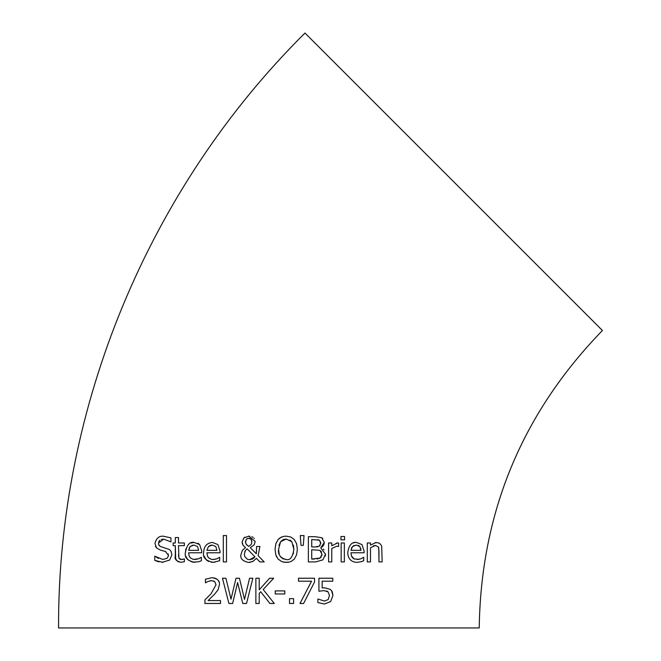 <?xml version="1.0" encoding="UTF-8"?>
<svg xmlns="http://www.w3.org/2000/svg" width="661" height="661" viewBox="0 0 661 661"><rect width="100%" height="100%" fill="white"/><g stroke="black" fill="none" stroke-linecap="round" stroke-linejoin="round"><path stroke-width="0.99" d="M331.558 590.603L332.913 595.462L330.682 601.535L324.485 604.005L317.883 602.576L317.883 598.998L324.551 601.08L328.187 599.552L329.475 595.437L328.046 591.802L327.253 591.264M328.046 591.802L323.915 590.628L318.924 591.248L318.924 578.235L332.772 578.235L332.772 581.201L322.18 581.201L322.18 587.935L324.468 587.786L330.318 589.364L332.243 591.735L332.913 595.462M327.17 591.223L326.517 590.967M323.915 590.628L318.924 591.248L318.924 578.235M324.485 604.005L317.883 602.576L317.883 598.998M190.847 543.045L194.16 542.45L199.639 544.557L201.745 551.043L201.745 552.778L188.641 552.778L189.129 555.918L190.244 557.768L193.26 559.413L198.779 558.727L201.398 557.281L201.398 560.751L198.515 561.817L192.359 562.114L187.898 559.801L186.005 556.653M197.945 543.259L198.854 543.838M194.937 562.354C187.501 560.867 184.328 557.603 185.402 552.555L185.89 548.787M185.997 556.62L185.848 556.124M192.706 545.176L190.194 546.564L188.641 550.34L198.639 550.34L197.556 546.54L193.979 545.069L190.194 546.564L189.145 548.126M188.641 550.34L198.639 550.34L197.556 546.54M194.896 559.57L198.779 558.727M199.639 544.557L201.745 551.043M185.402 552.555C186.848 544.846 189.765 541.483 194.16 542.45M165.754 551.53L160.755 550.241L156.583 548.01L154.947 543.449C156.335 538.186 159.169 535.782 163.441 536.228L170.943 537.864L170.943 541.88L163.664 539.136L158.45 543.102L158.681 544.598L160.202 546.399L169.365 549.489L170.951 551.092L171.926 554.719L169.637 560.082L161.953 562.346M158.863 561.933L154.765 560.404L154.765 556.19L162.804 559.47L167.018 558.305M163.052 562.371L154.765 560.404L154.765 556.19M155.285 556.446L158.442 558.471M162.804 559.47L167.01 558.314L168.307 556.298L168.249 553.901M168.431 555.257L165.316 551.39M160.755 550.241L156.583 548.01M155.971 547.225L155.525 546.399M158.88 545.052L159.268 545.622M163.664 539.136L161.292 539.492M159.921 540.211L158.69 541.764M214.858 562.255L211.14 562.205M216.626 558.909L218.46 557.991M213.164 559.57L217.048 558.727L219.667 557.281L219.667 560.751L213.206 562.354C205.67 560.743 202.497 557.479 203.671 552.555C203.795 546.416 206.711 543.045 212.421 542.45L217.907 544.557L220.014 551.043L220.014 552.778L206.901 552.778L207.414 555.959L208.546 557.801L211.545 559.421L215.139 559.355M206.901 552.778L207.438 556.017L208.537 557.801M208.686 561.519L206.166 559.801L204.092 556.058M210.338 545.35L208.455 546.564L206.901 550.34L216.907 550.34L215.816 546.54L212.239 545.069L210.429 545.317M212.239 545.069L208.455 546.564L206.901 550.34L216.907 550.34L215.816 546.54M181.395 559.503L184.361 558.892L184.361 561.759L180.825 562.288L177.743 561.561L175.702 558.999L175.305 545.622L173.157 545.622L173.157 542.978L175.305 542.978L175.305 537.542L178.495 537.542L178.495 542.978L184.361 542.978L184.361 545.622L178.495 545.622L178.941 558.322L181.618 559.503L183.072 559.289M180.825 562.288C176.214 561.106 174.38 559.049 175.305 556.116L175.305 545.622M175.305 542.978L175.305 537.542M179.99 559.264L180.957 559.479M178.495 554.637L178.941 558.322M223.302 561.924L223.302 535.559L226.5 535.559L226.5 561.924L223.302 561.924M243.859 537.971L248.809 536.154L255.196 541.384L254.212 544.821L250.321 547.663L256.278 553.802L256.6 546.498L259.913 546.498L258.137 555.686L264.193 561.924L259.856 561.924L256.402 558.297L253.047 561.379L248.726 562.453C242.827 561.222 240.207 558.727 240.852 554.984L242.347 550.34L245.52 547.622L243.091 545.366L242.124 541.995L243.859 537.971L244.942 537.162M253.568 561.049L249.676 562.412M248.726 562.453C242.868 561.263 240.24 558.776 240.852 554.984M242.405 544.003L242.124 541.995M256.278 553.802L256.551 550.77M248.809 536.154L249.784 536.195M251.833 536.691L253.056 537.352M253.915 538.104L254.27 538.517M247.131 548.828L245.371 550.588L244.355 554.166L244.785 556.57L247.412 559.28L249.651 559.693L254.923 556.81L247.131 548.828L254.923 556.81L253.138 558.652M245.371 550.588L244.768 551.819M247.495 559.313L249.651 559.693L252.568 559.008M251.263 544.416L251.882 541.714L251.015 539.269L248.685 538.277L246.47 539.12L245.438 541.838L246.09 544.127L248.726 546.457L251.263 544.416M251.882 541.714L251.444 539.847M250.155 538.632L249.668 538.426M249.445 538.36L247.379 538.517M246.214 539.409L245.52 542.838M246.09 544.127L247.363 545.49M275.827 554.876L275.05 549.299L275.844 543.714L278.083 539.566L279.719 538.079L283.222 536.484M276.719 557.041L275.86 554.959M278.083 539.566L281.107 537.244L283.511 536.426L286.196 536.154L290.741 537.005L294.343 539.566L296.566 543.697L297.367 549.299L296.591 554.843L294.343 559.016L291.278 561.371L288.874 562.181L283.726 562.23M288.915 562.172L287.642 562.379M285.288 559.495L286.221 559.545C290.196 560.495 292.749 557.083 293.872 549.299L291.807 541.673L289.948 540.004M293.872 549.299L293.393 545.118M293.31 553.819L293.534 552.927M283.032 539.69L280.619 541.673L278.554 549.299L279.223 554.191M280.677 556.959L283.387 559.024M291.807 541.673L286.221 539.054L280.619 541.673L278.975 545.342M286.221 539.054L283.42 539.525M278.554 549.299C277.893 554.629 280.454 558.049 286.221 559.545M286.196 562.453L281.735 561.643L278.058 559.016L275.827 554.876L275.05 549.299M325.493 554.166L322.874 559.875L315.611 561.924L308.373 561.924L308.373 536.682L315.057 536.682L321.684 537.707L324.303 542.367L320.767 547.886L325.493 554.166L325.278 556.099M323.303 549.151L323.964 549.778M324.303 542.367L323.898 544.54M323.799 544.771L322.816 546.259M322.428 546.647L321.833 547.143M321.684 537.707L322.717 538.393M319.949 550.382L311.728 549.729L311.728 559.057L320.172 557.991L321.99 554.315L319.949 550.382L321.61 552.018M319.37 558.438L321.279 556.926M321.899 555.447L321.99 554.315M311.728 559.057L314.446 559.057M317.032 558.958L317.924 558.851M317.867 546.763L315.528 546.928L319.395 546.093L320.808 542.838L319.519 540.202L311.728 539.541L311.728 546.928L315.528 546.928L311.728 546.928M320.742 543.829L319.519 540.202L317.776 539.657M319.395 546.093L320.081 545.499M301.011 545.375L300.268 535.559L304.035 535.559L303.3 545.375L301.011 545.375L300.268 535.559M344.348 542.978L344.348 561.924L341.159 561.924L341.159 542.978L344.348 542.978M336.391 543.069L338.622 543.086L338.622 546.399L337.697 546.275M338.457 546.399L336.738 546.25L331.772 548.481L331.772 561.924L328.583 561.924L328.583 542.978L331.772 542.978L331.772 545.804L337.333 542.978M361.451 561.627L357.254 562.354C351.214 562.23 348.041 558.966 347.727 552.555C348.909 545.143 351.826 541.78 356.477 542.45L361.955 544.557L364.062 551.043L364.062 552.778L350.958 552.778L351.454 555.934L354.122 558.933L359.27 559.33M353.643 542.871L354.635 542.615M361.955 544.557L364.062 551.043M357.213 559.57L361.096 558.727L363.715 557.281L363.715 560.751L363.112 560.999M363.715 560.751L360.832 561.817M351.809 556.702L352.478 557.677M353.007 558.198L354.536 559.107M359.873 546.54L356.296 545.069L352.511 546.564L350.958 550.34L360.956 550.34L359.873 546.54L358.402 545.424M354.296 545.383L352.511 546.564M350.958 550.34L360.956 550.34L360.724 548.415M351.776 547.523L351.462 548.143M340.952 539.83L340.952 536.517L344.571 536.517L344.571 539.83L340.952 539.83L340.952 536.517M375.332 542.507L378.902 542.995L380.596 544.292L381.694 546.308L382.165 561.924L378.976 561.924L378.786 548.192M378.976 561.924L378.976 551.125L378.365 546.887L375.398 545.474L374.192 545.639M375.398 545.474L370.49 547.771L370.49 561.924L367.301 561.924L367.301 542.978L370.49 542.978L370.49 545.085L376.233 542.45M378.687 547.754L378.365 546.887M374.068 545.672L373.143 546.019M218.13 589.695L214.759 594.008L208.091 600.552L220.485 600.552L220.485 603.476L204.918 603.476L204.918 599.899L211.016 593.826L216.007 584.82L214.759 581.655L211.669 580.631L208.091 581.432L205.447 582.82L205.447 579.218L211.917 577.706C217.403 578.515 219.915 580.829 219.444 584.638L218.072 589.794M205.447 582.82L205.447 579.218L211.917 577.706L215.023 578.16M215.684 578.416L216.8 579.053M218.568 580.994L219.064 582.11M208.091 581.432L206.736 582.11M211.669 580.631L209.909 580.837M214.759 581.655L213.42 580.895M207.471 597.461L207.909 597.032M204.918 603.476L204.918 599.899M252.857 578.235L246.52 603.476L242.761 603.476L237.621 582.531L232.631 603.476L228.913 603.476L222.468 578.235L225.922 578.235L230.995 599.163L236.027 578.235L239.447 578.235L244.512 599.403L249.569 578.235L252.857 578.235M255.865 603.476L255.865 578.235L259.219 578.235L259.219 589.835L269.572 578.235L273.662 578.235L263.21 589.505L274.274 603.476L269.919 603.476L260.698 591.735L259.219 593.396L259.219 603.476L255.865 603.476M284.808 590.901L284.808 593.966L275.257 593.966L275.257 590.901L284.808 590.901M289.535 603.476L289.535 598.651L293.583 598.651L293.583 603.476L289.535 603.476L289.535 598.651M314.529 578.235L314.529 582.019L303.606 603.476L300.003 603.476L311.538 581.201L298.516 581.201L298.516 578.235L314.529 578.235L298.516 578.235M479.225 627.95L58.565 627.95C57.672 407.391 148.386 188.377 304.985 33.05L602.435 330.5C521.992 413.348 480.919 512.498 479.225 627.95"/></g></svg>

